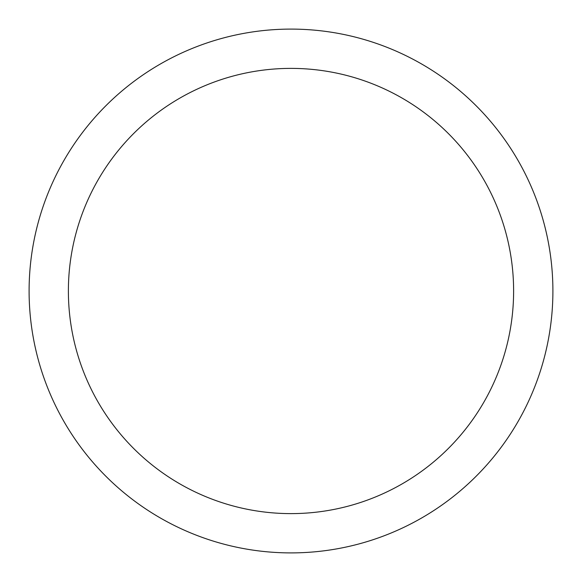 <?xml version="1.0" encoding="UTF-8"?>
<svg xmlns="http://www.w3.org/2000/svg" width="582" height="582" viewBox="0 0 582 582"><rect width="100%" height="100%" fill="white"/><g stroke="black" fill="none" stroke-linecap="round" stroke-linejoin="round"><path stroke-width="0.87" d="M291 29.1A261.9 261.9 0 0 1 552.9 291A261.9 261.9 0 0 1 291 552.9A261.9 261.9 0 0 1 29.1 291A261.9 261.9 0 0 1 291 29.1M291 68.385A222.615 222.615 0 0 1 513.615 291A222.615 222.615 0 0 1 291 513.615A222.615 222.615 0 0 1 68.385 291A222.615 222.615 0 0 1 291 68.385"/></g></svg>

